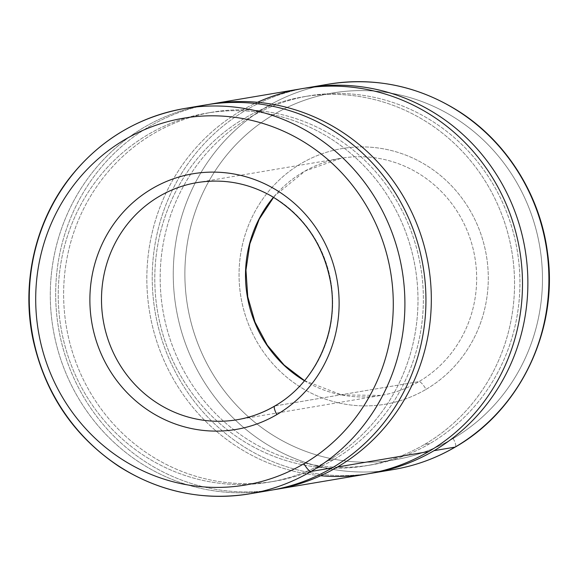 <?xml version="1.0" encoding="UTF-8"?>
<svg xmlns="http://www.w3.org/2000/svg" width="578" height="578" viewBox="0 0 578 578"><rect width="100%" height="100%" fill="white"/><g stroke="black" fill="none" stroke-linecap="round" stroke-linejoin="round"><path stroke-width="0.43" stroke-dasharray="2.89 2.17" d="M453.152 438.492A186.008 178.588 80.4 0 1 184.873 274.008A186.008 178.588 80.4 0 1 452.993 116.698A186.008 178.588 80.4 0 1 453.152 438.492A186.008 178.588 -99.6 0 0 452.993 116.698A186.008 178.588 -99.6 0 0 184.873 274.008A186.008 178.588 -99.6 0 0 453.152 438.492A9.393 2.471 -120.4 0 1 455.312 447.032A9.393 2.471 59.6 0 0 453.152 438.492M426.037 389.37A129.638 124.472 -99.6 0 0 425.921 165.091A129.638 124.472 -99.6 0 0 239.054 274.738A129.638 124.472 -99.6 0 0 426.037 389.37A129.638 124.472 80.4 0 1 239.054 274.738A129.638 124.472 80.4 0 1 425.921 165.091A129.638 124.472 80.4 0 1 426.037 389.37A9.393 2.471 59.6 0 0 418.927 381.625A120.246 115.448 -99.6 0 0 469.69 237.255A120.246 115.448 -99.6 0 0 341.049 158.271A120.246 115.448 -99.6 0 0 273.459 197.286A120.246 115.448 80.4 0 1 341.049 158.271A120.246 115.448 80.4 0 1 469.69 237.255A120.246 115.448 80.4 0 1 418.927 381.625A9.393 2.471 -120.4 0 1 426.037 389.37M304.469 380.757A120.246 115.448 -99.6 0 0 381.119 395.403A120.246 115.448 -99.6 0 0 418.927 381.625A120.246 115.448 80.4 0 1 381.119 395.403A120.246 115.448 80.4 0 1 304.469 380.757M273.596 197.365L275.381 195.277L305.177 170.987L341.049 158.271L197.047 182.605A120.246 115.448 80.4 0 1 325.696 261.588A120.246 115.448 80.4 0 1 274.933 405.958A9.393 2.471 59.6 0 0 274.695 406.045A9.393 2.471 -120.4 0 1 274.933 405.958L418.927 381.625L274.933 405.958A120.246 115.448 -99.6 0 0 325.754 261.762A120.246 115.448 -99.6 0 0 197.394 182.547M274.933 405.958A120.246 115.448 80.4 0 1 237.125 419.736L381.119 395.403L341.728 394.933L304.57 380.642M184.526 108.505A195.4 187.604 -99.6 0 0 32.101 332.429A195.4 187.604 -99.6 0 0 249.645 493.836M205.558 104.95A195.4 187.604 -99.6 0 0 53.133 328.875A195.4 187.604 -99.6 0 0 270.677 490.289M260.107 491.748A195.4 187.604 80.4 0 1 53.133 328.875A195.4 187.604 80.4 0 1 195.089 107.038M328.138 460.688A187.135 179.671 -99.6 0 0 327.972 136.95A187.135 179.671 -99.6 0 0 58.233 295.214A187.135 179.671 -99.6 0 0 328.138 460.688A187.135 179.671 80.4 0 1 269.297 482.131A187.135 179.671 80.4 0 1 60.957 327.553A187.135 179.671 80.4 0 1 206.931 113.1A187.135 179.671 80.4 0 1 407.143 236.019A187.135 179.671 80.4 0 1 328.138 460.688L333.52 459.777A187.135 179.671 -99.6 0 0 412.526 235.109A187.135 179.671 -99.6 0 0 212.321 112.19A187.135 179.671 -99.6 0 0 66.347 326.642A187.135 179.671 -99.6 0 0 274.68 481.221A187.135 179.671 -99.6 0 0 333.52 459.777L328.138 460.688M208.253 104.517A195.4 187.604 -99.6 0 0 58.515 327.964A195.4 187.604 -99.6 0 0 273.365 489.812A195.4 187.604 80.4 0 1 58.515 327.964A195.4 187.604 80.4 0 1 208.253 104.517M333.52 459.777A187.135 179.671 80.4 0 1 63.623 294.303A187.135 179.671 80.4 0 1 333.361 136.04A187.135 179.671 80.4 0 1 333.52 459.777M302.106 88.636A195.4 187.604 -99.6 0 0 149.68 312.561A195.4 187.604 -99.6 0 0 367.225 473.967M320.638 475.73A195.4 187.604 80.4 0 1 149.68 312.561A195.4 187.604 80.4 0 1 257.528 102.277M424.685 444.374A187.135 179.671 -99.6 0 0 424.527 120.629A187.135 179.671 -99.6 0 0 154.788 278.899A187.135 179.671 -99.6 0 0 424.685 444.374A187.135 179.671 80.4 0 1 365.845 465.817A187.135 179.671 80.4 0 1 157.505 311.239A187.135 179.671 80.4 0 1 303.486 96.786A187.135 179.671 80.4 0 1 503.691 219.705A187.135 179.671 80.4 0 1 424.685 444.374L430.075 443.463A187.135 179.671 -99.6 0 0 509.081 218.795A187.135 179.671 -99.6 0 0 308.869 95.876A187.135 179.671 -99.6 0 0 162.895 310.328A187.135 179.671 -99.6 0 0 371.235 464.907A187.135 179.671 -99.6 0 0 430.075 443.463L424.685 444.374M304.801 88.196A195.4 187.604 -99.6 0 0 155.07 311.65A195.4 187.604 -99.6 0 0 369.913 473.49A195.4 187.604 80.4 0 1 155.07 311.65A195.4 187.604 80.4 0 1 304.801 88.196M430.075 443.463A187.135 179.671 80.4 0 1 160.171 277.989A187.135 179.671 80.4 0 1 429.909 119.718A187.135 179.671 80.4 0 1 430.075 443.463M328.521 84.171A195.4 187.604 -99.6 0 0 176.102 308.096A195.4 187.604 -99.6 0 0 393.64 469.502A195.4 187.604 80.4 0 1 176.102 308.096A195.4 187.604 80.4 0 1 328.521 84.171M212.321 112.19L206.931 113.1M274.68 481.221L269.297 482.131M308.869 95.876L303.486 96.786M371.235 464.907L365.845 465.817"/><path stroke-width="0.87" d="M273.459 197.286A120.246 115.448 -99.6 0 0 304.469 380.757A120.246 115.448 80.4 0 1 273.459 197.286M197.394 182.547A120.246 115.448 -99.6 0 0 197.047 182.605A120.246 115.448 -99.6 0 0 103.245 320.407A120.246 115.448 -99.6 0 0 237.125 419.736A120.246 115.448 -99.6 0 0 274.933 405.958M276.862 414.585A129.638 124.472 -99.6 0 0 276.746 190.299A129.638 124.472 -99.6 0 0 89.879 299.946A129.638 124.472 -99.6 0 0 276.862 414.585A9.393 2.471 -120.4 0 1 274.695 406.045A9.393 2.471 59.6 0 0 276.862 414.585A129.638 124.472 80.4 0 1 89.879 299.946A129.638 124.472 80.4 0 1 276.746 190.299A129.638 124.472 80.4 0 1 276.862 414.585M237.125 419.736A120.246 115.448 80.4 0 1 103.245 320.407A120.246 115.448 80.4 0 1 197.047 182.605C223.065 178.458 247.789 182.915 271.226 195.978C303.739 215.478 323.557 244.4 330.674 282.736C339.214 331.194 315.66 382.788 274.695 406.045C262.961 412.902 250.44 417.468 237.125 419.736M303.97 463.7A186.008 178.588 -99.6 0 0 303.811 141.906A186.008 178.588 -99.6 0 0 35.699 299.223A186.008 178.588 -99.6 0 0 303.97 463.7A186.008 178.588 80.4 0 1 35.699 299.223A186.008 178.588 80.4 0 1 303.811 141.906A186.008 178.588 80.4 0 1 303.97 463.7A9.393 2.471 59.6 0 0 311.08 471.446A195.4 187.604 -99.6 0 0 393.575 236.85A195.4 187.604 -99.6 0 0 184.526 108.505A195.4 187.604 80.4 0 1 393.575 236.85A195.4 187.604 80.4 0 1 311.08 471.446A9.393 2.471 -120.4 0 1 303.97 463.7M249.645 493.836A195.4 187.604 -99.6 0 0 311.08 471.446A195.4 187.604 80.4 0 1 249.645 493.836A195.4 187.604 80.4 0 1 32.101 332.429A195.4 187.604 80.4 0 1 184.526 108.505C137.643 117.031 99.228 140.331 69.281 178.4C34.817 222.79 21.191 283.603 33.083 339.705C45.149 393.936 73.811 436.202 119.068 466.504C159.579 492.008 203.102 501.126 249.645 493.836L270.677 490.289A195.4 187.604 -99.6 0 0 332.112 467.898A195.4 187.604 -99.6 0 0 414.607 233.302A195.4 187.604 -99.6 0 0 205.558 104.95L184.526 108.505M195.089 107.038A195.4 187.604 80.4 0 1 412.706 228.086A195.4 187.604 80.4 0 1 332.112 467.898L311.08 471.446L332.112 467.898A195.4 187.604 80.4 0 1 260.107 491.748M276.06 489.378L367.225 473.967A195.4 187.604 -99.6 0 0 428.666 451.577L337.501 466.988A195.4 187.604 -99.6 0 0 419.52 231.048A195.4 187.604 -99.6 0 0 208.253 104.517A195.4 187.604 80.4 0 1 210.941 104.04A195.4 187.604 80.4 0 1 419.996 232.392A195.4 187.604 80.4 0 1 337.501 466.988A195.4 187.604 80.4 0 1 276.06 489.378A195.4 187.604 80.4 0 1 273.365 489.812A195.4 187.604 -99.6 0 0 337.501 466.988L428.666 451.577A195.4 187.604 -99.6 0 0 511.162 216.981A195.4 187.604 -99.6 0 0 302.106 88.636L210.941 104.04M257.528 102.277A195.4 187.604 80.4 0 1 501.812 194.598A195.4 187.604 80.4 0 1 428.666 451.577A195.4 187.604 80.4 0 1 320.638 475.73M434.049 450.667A195.4 187.604 -99.6 0 0 516.075 214.734A195.4 187.604 -99.6 0 0 304.801 88.196A195.4 187.604 80.4 0 1 307.496 87.726A195.4 187.604 80.4 0 1 516.544 216.071A195.4 187.604 80.4 0 1 434.049 450.667A195.4 187.604 80.4 0 1 372.615 473.057A195.4 187.604 80.4 0 1 369.913 473.49A195.4 187.604 -99.6 0 0 434.049 450.667L455.081 447.112A195.4 187.604 -99.6 0 0 537.576 212.516A195.4 187.604 -99.6 0 0 328.521 84.171A195.4 187.604 80.4 0 1 537.576 212.516A195.4 187.604 80.4 0 1 455.081 447.112L434.049 450.667M307.496 87.726L328.521 84.171C375.606 76.816 419.541 86.201 460.334 112.313C507.47 142.911 540.322 195.87 547.525 252.767C558.608 329.489 520.511 409.903 455.312 447.032A9.393 2.471 -120.4 0 1 455.081 447.112A9.393 2.471 59.6 0 0 455.312 447.032C436.072 458.282 415.517 465.774 393.64 469.502A195.4 187.604 -99.6 0 0 455.081 447.112A195.4 187.604 80.4 0 1 393.64 469.502L372.615 473.057M273.596 197.365L259.226 219.163L249.855 243.815L245.961 270.114L247.745 296.745L254.977 322.047L267.289 345.174L284.08 365.014L304.57 380.642"/></g></svg>
